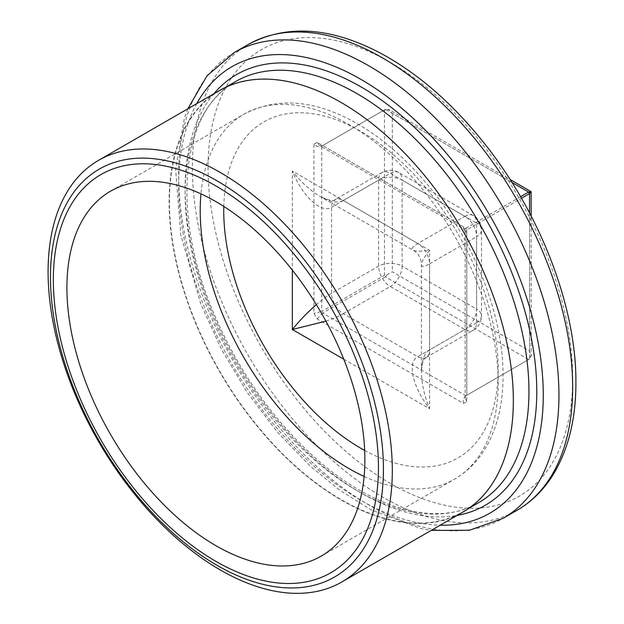 <?xml version="1.0" encoding="UTF-8"?>
<svg xmlns="http://www.w3.org/2000/svg" width="624" height="624" viewBox="0 0 624 624"><rect width="100%" height="100%" fill="white"/><g stroke="black" fill="none" stroke-linecap="round" stroke-linejoin="round"><path stroke-width="0.47" stroke-dasharray="3.12 2.34" d="M325.9 321.149C333.239 318.607 339.043 316.111 343.317 313.669A16.63 9.602 60 0 1 331.555 293.296L331.555 207.285A16.63 9.602 60 0 1 334.994 199.672A16.63 9.602 60 0 1 335.049 199.641A16.63 9.602 60 0 1 343.317 200.491C337.795 203.416 330.112 202.106 320.268 196.56L320.213 196.537C310.307 190.663 301.018 182.169 292.344 171.07C302.609 196.599 321.298 213.868 331.555 207.285L378.596 180.118A16.63 9.602 180 0 1 402.121 180.118A16.63 9.602 120 0 0 398.674 172.505A16.63 9.602 120 0 0 390.359 173.332A16.63 9.602 -120 0 0 382.044 172.505A16.63 9.602 -120 0 0 378.596 180.118L378.596 266.136A16.63 9.602 -120 0 0 390.359 286.51A16.63 9.602 120 0 0 402.121 266.136A16.63 9.602 -0 0 0 378.596 266.136L331.555 293.296C327.304 295.776 322.241 299.559 316.368 304.637M464.849 216.333A16.63 9.602 -60 0 1 473.164 215.514A16.63 9.602 -60 0 1 476.611 223.127A16.63 9.602 180 0 1 481.486 229.921A16.63 9.602 180 0 1 476.611 236.707A16.63 9.602 -120 0 0 464.849 216.333L390.359 173.332L343.317 200.491L417.807 243.5A16.63 9.602 60 0 1 429.562 263.866C424.273 266.861 421.567 267.103 421.442 264.584C421.574 261.83 424.281 257.065 429.562 250.286C421.06 251.48 415.576 251.441 413.135 250.177L413.127 250.177C411.005 248.804 412.565 246.581 417.807 243.5L464.849 216.333M476.611 322.725A16.63 9.602 -0 0 0 481.486 315.931A16.63 9.602 -0 0 0 476.611 309.137A16.63 9.602 -60 0 1 464.849 329.511A16.63 9.602 -120 0 0 473.164 330.338A16.63 9.602 -120 0 0 476.611 322.725L476.611 236.707L429.562 263.866L429.562 349.885A16.63 9.602 60 0 1 426.169 357.466A16.63 9.602 60 0 1 426.122 357.497A16.63 9.602 60 0 1 417.807 356.671C406.973 362.263 412.581 387.083 429.562 408.736C424.273 395.647 421.567 383.339 421.442 371.81C421.567 360.508 424.273 353.2 429.562 349.885L476.611 322.725M531.11 191.662L529.534 192.566L392.317 113.35L388.627 109.34L510.058 179.447M386.755 275.005L392.317 271.791L529.534 351.016L531.11 355.602L528.629 359.549L385.382 276.845L386.755 275.005L384.478 275.278L384.478 109.871L389.142 109.691L385.382 109.348L511.937 182.411M313.911 144.245A149.698 86.432 60 0 1 317.148 142.381L463.577 226.918A149.698 86.432 60 0 1 466.807 232.518L466.807 401.606A149.698 86.432 60 0 1 463.577 403.471L317.148 318.934A149.698 86.432 60 0 1 313.911 313.326L313.911 144.245C316.407 146.57 319.02 147.186 321.75 146.086L384.478 109.871A144.152 83.226 60 0 1 384.93 109.606L322.655 145.564A144.152 83.226 -120 0 0 322.202 145.821A144.152 83.226 -120 0 0 321.75 146.086L321.75 311.493L384.478 275.278M520.572 196.7L465.902 228.259L322.655 145.564L319.418 145.564L463.601 228.805L465.902 228.259A144.152 83.226 -120 0 1 466.807 229.835L521.485 198.268M385.382 276.845L322.655 313.061L465.902 395.764L528.629 359.549A144.152 83.226 60 0 0 529.082 359.284L466.354 395.507A144.152 83.226 -120 0 0 466.807 395.242L466.807 229.835L465.184 231.551L465.184 398.042L466.775 395.257L529.534 359.026A144.152 83.226 60 0 1 529.082 359.284L531.164 356.21L531.164 216.005M317.148 142.381L319.418 145.564M463.577 226.918L463.601 228.805M466.807 232.518L465.184 231.551M466.807 401.606L465.184 398.042M463.577 403.471C462.813 400.148 463.585 397.574 465.902 395.764A144.152 83.226 -120 0 0 466.354 395.507L466.775 395.257M317.148 318.934L322.655 313.061A144.152 83.226 -120 0 1 321.75 311.493L313.911 313.326M513.271 400.468A243.126 140.369 -120 0 0 407.144 155.805A243.126 140.369 -120 0 0 219.796 90.667A243.126 140.369 -120 0 0 219.788 371.405A243.126 140.369 -120 0 0 462.914 511.766A243.126 140.369 -120 0 0 513.271 400.468M219.539 90.496A243.399 140.525 -120 0 0 219.539 371.545A243.399 140.525 -120 0 0 462.938 512.078M402.121 180.118L476.611 223.127L476.611 309.137L402.121 266.136L402.121 180.118M343.317 313.669L390.359 286.51L464.849 329.511L417.807 356.671L343.317 313.669M343.769 359.198L429.562 408.736L429.562 250.286L292.344 171.07L292.344 270.137M364.666 450.434A194.056 112.039 -120 0 0 498.17 369.119A194.056 112.039 -120 0 0 362.817 132.545A194.056 112.039 -120 0 0 223.79 206.419M322.624 145.579L384.93 109.606A144.152 83.226 60 0 1 385.382 109.348M392.317 113.35L392.317 271.791M529.534 351.016L529.534 192.566M529.534 212.893L529.534 359.026M572.66 378.175A257.813 148.847 -120 0 0 299.208 37.994A257.813 148.847 -120 0 0 299.208 402.605A257.813 148.847 -120 0 0 572.66 378.175M248.071 44.577A268.905 155.251 -120 0 0 248.063 355.079A268.905 155.251 -120 0 0 516.968 510.331M234.343 52.494A268.905 155.251 -120 0 0 234.343 362.996A268.905 155.251 -120 0 0 503.248 518.255M196.755 103.646A257.813 148.847 -120 0 0 232.05 364.322A257.813 148.847 -120 0 0 440.154 525.229M213.806 93.803A248.664 143.567 -120 0 0 236.621 361.686A248.664 143.567 -120 0 0 457.197 515.385M235.474 81.611A243.126 140.369 -120 0 0 235.474 362.349A243.126 140.369 -120 0 0 478.592 502.718C437.705 527.561 370.734 509.418 311.548 454.568C269.685 415.685 236.894 368.113 213.166 311.852C170.157 211.091 181.717 109.801 235.474 81.611M364.127 476.471A210.686 121.641 -120 0 0 454.537 479.154A210.686 121.641 -120 0 0 498.17 382.699A210.686 121.641 -120 0 0 406.208 170.672A210.686 121.641 -120 0 0 243.851 114.231A210.686 121.641 -120 0 0 200.967 193.869M426.122 357.497L473.164 330.338A16.63 16.63 0 0 0 481.486 315.931L481.486 229.921A16.63 16.63 0 0 0 473.164 215.514L398.674 172.505A16.63 16.63 0 0 0 382.044 172.505L334.994 199.672M335.049 199.641C334.963 201.708 330.018 200.671 320.221 196.537L320.221 196.537M426.169 357.466C425.248 358.543 422.23 358.363 421.45 371.81L421.442 264.584C421.091 258.063 418.322 253.258 413.135 250.177L320.268 196.56M463.382 228.587L465.262 231.855M187.793 108.826L184.259 118.661L175.633 169.502L180.796 235.084L201.029 304.645L221.707 349.791L247.416 392.73L277.282 431.98L310.276 466.175L340.291 490.62L371.077 509.816L420.529 528.466L431.192 530.4M225.49 87.383L219.796 90.667M468.608 508.482L462.914 511.766M321.243 556.109L454.537 479.154C466.697 472.056 476.674 462.283 484.466 449.826C496.907 429.437 503.1 404.797 503.045 375.913C503.49 312.881 471.502 234.936 423.376 179.79C401.31 154.315 377.629 134.706 352.342 120.955C312.413 99.528 276.253 97.282 243.851 114.231L110.557 191.186"/><path stroke-width="0.94" d="M316.368 304.637C307.125 312.741 299.114 321.04 292.344 329.511L325.9 321.149M511.937 182.411L528.629 192.044L531.11 191.662L510.058 179.447M521.485 198.268L529.534 193.619A144.152 83.226 60 0 0 528.629 192.044L520.572 196.7M529.534 212.893L529.534 193.619L531.11 191.662L531.164 216.005M341.897 581.958L462.938 512.078A243.399 140.525 -120 0 0 513.349 400.647A243.399 140.525 -120 0 0 407.105 155.704A243.399 140.525 -120 0 0 219.539 90.496L98.498 160.376A243.399 140.525 -120 0 0 98.498 441.433A243.399 140.525 -120 0 0 341.897 581.958A243.399 140.525 -120 0 0 392.309 470.535A243.399 140.525 -120 0 0 286.065 225.584A243.399 140.525 -120 0 0 98.498 160.376M364.876 459.662A210.686 121.641 -120 0 0 272.914 247.634A210.686 121.641 -120 0 0 110.557 191.186A210.686 121.641 -120 0 0 110.557 434.468A210.686 121.641 -120 0 0 321.243 556.109A210.686 121.641 -120 0 0 364.876 459.662M292.344 270.137L292.344 329.511L343.769 359.198M223.79 206.419A194.056 112.039 -120 0 0 364.666 450.434M572.66 387.231A268.905 155.251 -120 0 0 455.286 116.618A268.905 155.251 -120 0 0 248.071 44.577C285.917 24.32 329.472 26.879 378.752 52.229C416.263 72.064 451.043 101.923 483.093 141.796C539.783 212.066 576.428 306.634 575.913 382.699C575.89 419.968 567.957 451.168 552.115 476.299C542.786 490.792 531.071 502.133 516.968 510.331A268.905 155.251 -120 0 0 572.66 387.231M516.968 510.331L503.248 518.255A268.905 155.251 -120 0 0 558.94 395.156A268.905 155.251 -120 0 0 441.566 124.535A268.905 155.251 -120 0 0 234.343 52.494L206.989 75.832L187.793 108.826M440.154 525.229A257.813 148.847 -120 0 0 543.262 395.156A257.813 148.847 -120 0 0 401.575 108.139A257.813 148.847 -120 0 0 196.755 103.646M457.197 515.385A248.664 143.567 -120 0 0 536.788 391.42A248.664 143.567 -120 0 0 411.169 124.309A248.664 143.567 -120 0 0 213.806 93.803M468.608 508.482L478.592 502.718A243.126 140.369 -120 0 0 528.949 391.42A243.126 140.369 -120 0 0 422.822 146.749A243.126 140.369 -120 0 0 235.474 81.611L225.49 87.383M383.432 469.162A235.435 135.931 -120 0 0 133.708 158.504A235.435 135.931 -120 0 0 133.708 491.462A235.435 135.931 -120 0 0 383.432 469.162M378.456 467.501A229.897 132.733 -120 0 0 134.62 164.159A229.897 132.733 -120 0 0 134.62 489.286A229.897 132.733 -120 0 0 378.456 467.501M200.967 193.869A210.686 121.641 -120 0 0 364.127 476.471M248.071 44.577L234.343 52.494M431.192 530.4L469.365 530.275L503.248 518.255"/></g></svg>

